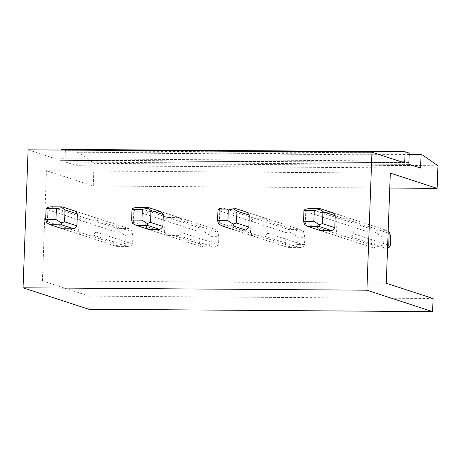 <?xml version="1.0" encoding="UTF-8"?>
<svg xmlns="http://www.w3.org/2000/svg" width="461" height="461" viewBox="0 0 461 461"><rect width="100%" height="100%" fill="white"/><g stroke="black" fill="none" stroke-linecap="round" stroke-linejoin="round"><path stroke-width="0.35" stroke-dasharray="2.31 1.73" d="M388.116 232.978L335.239 215.731L354.129 221.891L353.691 233.808A10.834 10.269 108.1 0 1 350.683 236.816L339.279 236.735A10.834 10.269 108.1 0 1 336.495 233.687L336.933 221.77A10.834 10.269 108.1 0 1 339.941 218.768L351.345 218.848A10.834 10.269 108.1 0 1 354.129 221.891M387.678 244.895L353.691 233.808M339.279 236.735L320.389 230.569L317.606 227.527L318.044 215.61L321.052 212.607L332.456 212.682L351.345 218.848M390.311 173.111L46.457 170.72L42.418 280.853L386.272 283.244M268.164 221.292L267.726 233.208A10.834 10.269 108.1 0 1 264.723 236.216L253.32 236.136A10.834 10.269 108.1 0 1 250.536 233.093L250.974 221.176A10.834 10.269 108.1 0 1 253.976 218.168L265.38 218.249A10.834 10.269 108.1 0 1 268.164 221.292L303.205 232.724L303.69 231.618L304.802 237.288L297.927 237.236L289.099 231.514L289.018 229.601L300.422 229.682L303.69 231.618M182.199 220.692L181.767 232.615A10.834 10.269 108.1 0 1 178.759 235.617L167.355 235.536A10.834 10.269 108.1 0 1 164.571 232.494L165.009 220.577A10.834 10.269 108.1 0 1 168.011 217.569L179.415 217.65A10.834 10.269 108.1 0 1 182.199 220.692L217.24 232.125L217.725 231.019L218.842 236.689L211.962 236.643L203.14 230.915L203.053 229.002L214.457 229.082L217.725 231.019M96.24 220.099L95.802 232.016A10.834 10.269 108.1 0 1 92.794 235.018L81.39 234.937A10.834 10.269 108.1 0 1 78.606 231.895L79.044 219.978A10.834 10.269 108.1 0 1 82.052 216.975L93.456 217.05A10.834 10.269 108.1 0 1 96.24 220.099L131.276 231.526L131.765 230.419L132.877 236.09L125.997 236.044L117.175 230.316L117.088 228.402L128.492 228.483L131.765 230.419M387.568 247.834L385.724 248.243L350.683 236.816M265.38 218.249L246.491 212.089L235.087 212.008A10.834 10.269 -71.9 0 0 232.085 215.01L231.647 226.927A10.834 10.269 -71.9 0 0 234.43 229.976L253.32 236.136M179.415 217.65L160.532 211.49L149.128 211.409A10.834 10.269 -71.9 0 0 146.12 214.411L145.682 226.328A10.834 10.269 -71.9 0 0 148.465 229.376L167.355 235.536M93.456 217.05L74.567 210.89L63.163 210.81A10.834 10.269 -71.9 0 0 60.155 213.818L59.723 225.734A10.834 10.269 -71.9 0 0 62.506 228.777L81.39 234.937M321.052 212.607L339.941 218.768M28.109 149.825L60.305 160.33A1.804 0.553 90.4 0 0 60.356 160.336A1.804 0.553 90.4 0 0 60.915 158.711L399.07 161.062M61.232 150.055L60.915 158.711M408.872 162.445L65.024 160.048L65.364 150.707L61.255 149.37M65.024 160.048A1.804 0.553 90.4 0 0 65.502 162.024L409.356 164.416M437.95 165.747L94.096 163.355L78.975 152.781L77.223 152.211L76.728 165.683L65.502 162.024M94.096 163.355L93.266 185.99L46.457 170.72M88.748 309.239L89.232 296.123L42.418 280.853M389.764 188.053L93.266 185.99M433.081 298.515L89.232 296.123M318.044 215.61L336.933 221.77M317.606 227.527L336.495 233.687M264.723 236.216L299.759 247.643L303.131 246.86L302.768 244.641L267.726 233.208M235.087 212.008L253.976 218.168M232.085 215.01L250.974 221.176M231.647 226.927L250.536 233.093M178.759 235.617L213.8 247.05L217.166 246.26L216.803 244.042L181.767 232.615M149.128 211.409L168.011 217.569M146.12 214.411L165.009 220.577M145.682 226.328L164.571 232.494M92.794 235.018L127.835 246.451L131.206 245.661L130.843 243.443L95.802 232.016M63.163 210.81L82.052 216.975M60.155 213.818L79.044 219.978M59.723 225.734L78.606 231.895M409.218 153.098L65.364 150.707M420.576 168.081L76.728 165.683M409.166 154.521L77.223 152.211M422.823 155.178L78.975 152.781M332.456 212.682L386.381 230.281L388.174 231.289M305.119 209.294L305.729 211.593L305.291 223.51L304.56 224.536M305.291 223.51L371.537 245.119L374.505 247.355L383.627 245.022L383.886 237.836L390.767 237.888M320.389 230.569L374.32 248.168L374.505 247.355M385.724 248.243L374.32 248.168M390.502 245.073L383.627 245.022M386.381 230.281L374.977 230.2L375.064 232.114L383.886 237.836M308.732 208.585L374.977 230.2M305.729 211.593L371.975 233.203L375.064 232.114M371.537 245.119L371.975 233.203M302.768 244.641L303.205 232.724M246.491 212.089L300.422 229.682M219.159 208.695L219.764 210.994L219.327 222.911L218.6 223.942M219.327 222.911L285.572 244.52L288.54 246.756L297.662 244.428L297.927 237.236M234.43 229.976L288.356 247.569L288.54 246.756M299.759 247.643L288.356 247.569M303.131 246.86L304.537 244.474L304.802 237.288M304.537 244.474L297.662 244.428M222.767 207.986L289.018 229.601M219.764 210.994L286.01 232.603L289.099 231.514M285.572 244.52L286.01 232.603M216.803 244.042L217.24 232.125M160.532 211.49L214.457 229.082M133.194 208.095L133.799 210.395L133.362 222.311L132.635 223.343M133.362 222.311L199.613 243.927L202.581 246.162L211.697 243.829L211.962 236.643M148.465 229.376L202.396 246.969L202.581 246.162M213.8 247.05L202.396 246.969M217.166 246.26L218.577 243.875L218.842 236.689M218.577 243.875L211.697 243.829M136.808 207.392L203.053 229.002M133.799 210.395L200.045 232.004L203.14 230.915M199.613 243.927L200.045 232.004M130.843 243.443L131.276 231.526M74.567 210.89L128.492 228.483M47.229 207.496L47.84 209.795L47.402 221.712L46.67 222.744M47.402 221.712L113.648 243.327L116.616 245.563L125.738 243.229L125.997 236.044M62.506 228.777L116.431 246.37L116.616 245.563M127.835 246.451L116.431 246.37M131.206 245.661L132.612 243.275L132.877 236.09M132.612 243.275L125.738 243.229M50.843 206.793L117.088 228.402M47.84 209.795L114.086 231.41L117.175 230.316M113.648 243.327L114.086 231.41M404.153 162.721L60.305 160.33M60.356 160.336L404.205 162.727"/><path stroke-width="0.69" d="M335.239 215.731L334.801 227.648A10.834 10.269 108.1 0 1 331.799 230.65L320.389 230.569L308.075 226.553L304.56 224.536L303.551 221.268L303.943 210.487L314.258 210.556L319.709 209.398L322.919 211.708L335.239 215.731A10.834 10.269 108.1 0 0 332.456 212.682L320.136 208.666L319.709 209.398M405.11 151.761L409.218 153.098L408.872 162.445A1.804 0.553 90.4 0 0 409.356 164.416L420.576 168.081L421.072 154.602L422.823 155.178L437.95 165.747L437.12 188.382L390.311 173.111L386.272 283.244L433.081 298.515L432.602 311.63L88.748 309.239L23.05 287.808L28.109 149.825L371.964 152.216L404.153 162.721A1.804 0.553 90.4 0 0 404.205 162.727A1.804 0.553 90.4 0 0 404.77 161.102L405.11 151.761L61.255 149.37L61.232 150.055M371.964 152.216L366.904 290.2L23.05 287.808M233.185 224.04L227.901 220.738L217.586 220.669L218.6 223.942L222.11 225.953L233.514 226.034L233.185 224.04L236.522 223.032L236.954 211.115L249.274 215.131A10.834 10.269 -71.9 0 0 246.491 212.089L234.171 208.067L233.744 208.798L228.299 209.962L217.978 209.888L219.159 208.695L222.767 207.986L234.171 208.067M249.274 215.131L248.836 227.048A10.834 10.269 -71.9 0 1 245.834 230.051L234.43 229.976L222.11 225.953M147.226 223.441L141.936 220.139L131.621 220.07L132.635 223.343L136.145 225.354L147.555 225.435L147.226 223.441L150.557 222.433L150.995 210.516L163.315 214.532A10.834 10.269 -71.9 0 0 160.532 211.49L148.212 207.467L147.785 208.199L142.334 209.363L132.019 209.288L133.194 208.095L136.808 207.392L148.212 207.467M163.315 214.532L162.877 226.449A10.834 10.269 -71.9 0 1 159.869 229.457L148.465 229.376L136.145 225.354M61.261 222.847L55.977 219.545L45.662 219.471L46.67 222.744L50.186 224.761L61.59 224.835L61.261 222.847L64.592 221.833L65.03 209.916L77.35 213.933A10.834 10.269 -71.9 0 0 74.567 210.89L62.247 206.874L61.82 207.6L56.369 208.764L46.054 208.695L47.229 207.496L50.843 206.793L62.247 206.874M77.35 213.933L76.912 225.85A10.834 10.269 -71.9 0 1 73.91 228.858L62.506 228.777L50.186 224.761M437.12 188.382L389.764 188.053M366.904 290.2L432.602 311.63M421.072 154.602L409.166 154.521M322.919 211.708L322.481 223.625L319.15 224.64L313.866 221.338L314.258 210.556M313.866 221.338L303.551 221.268M319.15 224.64L319.479 226.633L308.075 226.553M388.727 245.24L389.096 247.459L390.502 245.073L390.767 237.888L389.654 232.211L389.165 233.324L388.727 245.24L387.678 244.895M322.481 223.625L334.801 227.648M319.479 226.633L331.799 230.65M387.568 247.834L389.096 247.459M388.116 232.978L389.165 233.324M388.174 231.289L389.654 232.211M320.136 208.666L308.732 208.585L305.119 209.294L303.943 210.487M236.954 211.115L233.744 208.798M227.901 220.738L228.299 209.962M236.522 223.032L248.836 227.048M233.514 226.034L245.834 230.051M217.586 220.669L217.978 209.888M150.995 210.516L147.785 208.199M141.936 220.139L142.334 209.363M150.557 222.433L162.877 226.449M147.555 225.435L159.869 229.457M131.621 220.07L132.019 209.288M65.03 209.916L61.82 207.6M55.977 219.545L56.369 208.764M64.592 221.833L76.912 225.85M61.59 224.835L73.91 228.858M45.662 219.471L46.054 208.695M399.07 161.062L404.77 161.102"/></g></svg>

